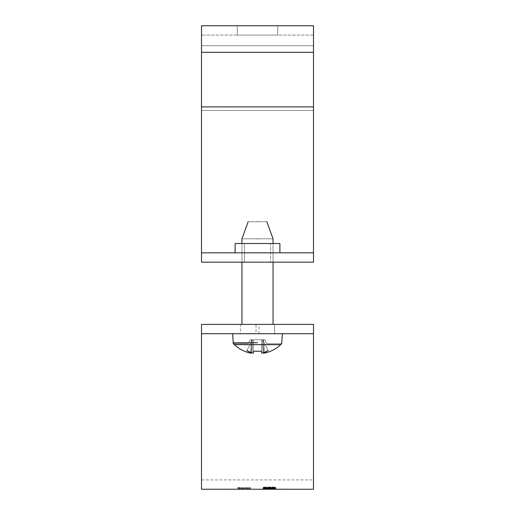 <?xml version="1.0" encoding="UTF-8"?>
<svg xmlns="http://www.w3.org/2000/svg" width="515" height="515" viewBox="0 0 515 515"><rect width="100%" height="100%" fill="white"/><g stroke="black" fill="none" stroke-linecap="round" stroke-linejoin="round"><path stroke-width="0.39" stroke-dasharray="2.58 1.93" d="M264.781 339.765L263.551 339.765L264.781 339.765L266.751 343.724L281.357 343.724L266.751 343.724L264.781 339.765L261.543 339.765L263.551 339.765L264.646 353.058L263.551 339.765L253.457 339.765L261.543 339.765L261.543 353.058L261.543 339.765L251.449 339.765L253.457 339.765L253.457 351.236L261.543 351.236L253.457 351.236L253.457 339.765L253.457 353.058L253.457 339.765L250.219 339.765L251.449 339.765L250.354 353.058L251.449 339.765L250.219 339.765L248.249 343.724L233.643 343.724L248.249 343.724L250.219 339.765L264.781 339.765L266.751 343.724L281.357 343.724L280.688 344.67C276.098 348.919 270.748 351.713 264.646 353.058C270.748 351.713 276.098 348.919 280.688 344.67L281.357 343.724L266.751 343.724L264.781 339.765M257.5 333.714L282.387 333.714L257.5 333.714C237.441 333.714 237.441 333.714 257.5 333.714C237.441 333.714 237.441 333.714 257.5 333.714C277.559 333.714 277.559 333.714 257.5 333.714C277.559 333.714 277.559 333.714 257.5 333.714L232.613 333.714L257.5 333.714C277.559 333.714 277.559 333.714 257.5 333.714C277.559 333.714 277.559 333.714 257.5 333.714C237.441 333.714 237.441 333.714 257.5 333.714C237.441 333.714 237.441 333.714 257.5 333.714L274.611 333.714L257.5 333.714M257.5 238.818C277.559 238.818 277.559 238.818 257.5 238.818C277.559 238.818 277.559 238.818 257.5 238.818C237.441 238.818 237.441 238.818 257.5 238.818C237.441 238.818 237.441 238.818 257.5 238.818C277.559 238.818 277.559 238.818 257.5 238.818C237.441 238.818 237.441 238.818 257.5 238.818M281.357 343.724L280.688 344.67C276.098 348.919 270.748 351.713 264.646 353.058L263.551 339.765L264.646 353.058L263.564 353.058L262.65 339.791L268.148 350.567L263.564 353.058L262.65 339.791L263.564 353.058L268.148 350.567L262.65 339.791L263.03 353.058L262.65 339.791L268.148 350.567L263.03 353.058L268.148 350.567L262.65 339.791L263.564 353.058L264.646 353.058L263.564 353.058L268.148 350.567L263.03 353.058L261.543 353.058L261.543 351.236L261.543 353.058L263.03 353.058L262.65 339.791L263.03 353.058L261.543 353.058L261.543 339.765L261.543 351.236M233.643 343.724L248.249 343.724L233.643 343.724L234.312 344.67C238.902 348.919 244.252 351.713 250.354 353.058L251.449 339.765L250.354 353.058L251.436 353.058L246.852 350.567L252.35 339.791L251.97 353.058L252.35 339.791L251.436 353.058L252.35 339.791L251.97 353.058L246.852 350.567L251.97 353.058L253.457 353.058L253.457 351.236L253.457 353.058L251.97 353.058L246.852 350.567L252.35 339.791L251.436 353.058L246.852 350.567L251.436 353.058L250.354 353.058C244.252 351.713 238.902 348.919 234.312 344.67L233.643 343.724L234.312 344.67C238.902 348.919 244.252 351.713 250.354 353.058L251.436 353.058L252.35 339.791L246.852 350.567L252.35 339.791L251.97 353.058L253.457 353.058L253.457 339.765L253.457 351.236M257.5 221.727C245.468 221.727 245.468 221.727 257.5 221.727C245.468 221.727 245.468 221.727 257.5 221.727C269.532 221.727 269.532 221.727 257.5 221.727C269.532 221.727 269.532 221.727 257.5 221.727C245.468 221.727 245.468 221.727 257.5 221.727C269.532 221.727 269.532 221.727 257.5 221.727M250.219 339.765L248.249 343.724L250.219 339.765M261.543 339.765L261.543 353.058L261.543 339.765M201.507 324.379L201.507 489.25L201.507 333.714L313.493 333.714L313.493 489.25L313.493 324.379L313.493 479.916L313.493 324.379L313.493 479.916L313.493 324.379L313.493 333.714L201.507 333.714L313.493 333.714L240.453 333.714L313.493 333.714L313.493 324.379L201.507 324.379L201.507 479.916L201.507 324.379L201.507 479.916L201.507 324.379L313.493 324.379L201.507 324.379M240.389 324.379L313.493 324.379L240.453 324.379L256.007 324.379L256.007 333.714L240.389 333.714L240.389 324.379M271.978 489.237L271.978 487.988L271.978 489.237L270.542 489.237L270.542 487.988L270.542 489.237M274.373 489.108L274.373 487.86L264.639 487.853L266.558 487.763L266.558 489.005L266.558 487.763L264.639 487.853L275.808 487.86L275.808 489.096L263.204 489.096L271.901 489.218L275.808 489.096L275.808 487.86L263.204 487.853L266.397 487.679L266.397 488.922L266.397 487.679L263.204 487.853L263.204 489.096L263.204 487.853L275.808 487.853L272.3 487.666L272.3 488.909M275.808 488.497L263.365 488.265L263.365 488.767L264.961 488.767L264.961 488.394L271.379 488.812L275.808 488.497L275.808 487.254L263.365 487.029L263.365 487.525L264.961 487.525L264.961 488.767M250.445 489.25L246.775 489.237L249.009 489.25L249.009 488.008L237.84 488.008L250.445 488.008L246.775 487.988L250.445 488.008L250.445 489.25M244.38 488.001L244.38 489.25L244.213 488.008M242.964 489.25L242.964 488.008L242.945 489.25M239.275 489.25L241.187 489.237L237.84 489.25L237.84 488.008L239.282 488.008L239.275 489.25M239.288 489.173L250.284 488.999L238.001 488.786L238.001 489.173L239.288 489.173L239.288 487.93L246.904 487.782L250.284 487.757L250.284 488.999M275.647 488.503L275.647 487.267L263.204 487.216L275.647 487.119L275.647 488.362M263.204 487.119L263.204 488.362M263.204 487.216L263.204 488.458M266.313 487.493L266.313 488.735M267.787 487.493L267.787 488.735M265.952 487.267L265.952 488.503M271.514 487.943L274.373 487.86L271.514 487.943L271.514 489.186M268.946 487.866L268.946 489.108M271.598 487.757L271.598 488.999M264.62 487.95L264.62 489.192M269.821 487.975L269.821 489.224M271.553 487.666L271.553 488.909M267.51 487.847L267.51 489.089M269.152 487.943L269.152 489.186M265.006 487.905L265.006 489.147M264.639 487.853L264.639 489.096L264.639 487.853M265.276 487.789L265.276 489.031M271.978 487.995L270.542 488.008M272.139 488.999L272.139 487.757L274.373 487.86L274.373 489.102M271.901 487.969L271.901 489.218M268.836 487.917L268.836 489.16M266.371 487.963L266.371 489.205M266.422 487.917L266.422 489.16M268.309 489.07L268.309 487.827L268.328 489.083M269.744 487.821L269.744 489.063M269.577 487.86L269.577 489.102M271.894 487.937L271.894 489.179M264.961 488.394L264.961 487.151L271.379 487.57L275.808 487.254M264.961 487.151L264.961 487.525M272.3 486.881L272.3 488.123M272.139 488.284L272.139 487.048M274.295 487.505L274.295 488.741M271.379 487.57L271.379 488.812M267.349 487.293L267.349 488.535M268.18 487.093L268.18 488.336M263.365 487.525L263.365 488.767M263.365 487.029L263.365 488.265M269.744 486.9L269.744 488.136M269.905 487.061L269.905 488.297M268.785 487.254L268.785 488.497M271.476 487.454L271.476 488.696M274.373 487.254L274.373 488.497M246.775 489.121L246.775 487.879L249.009 487.782L237.84 487.789L250.445 487.782L246.936 487.93L246.936 489.173M250.445 487.782L250.445 489.025M246.537 487.544L246.537 488.786M243.473 487.692L243.473 488.935M241.001 487.589L241.001 488.832M237.84 487.789L237.84 489.031M241.033 487.924L241.033 489.166M241.187 487.872L241.187 489.115M239.275 487.782L239.275 489.025M241.059 487.686L241.059 488.928M242.964 487.802L242.964 489.044L242.945 487.814M244.38 487.821L244.38 489.063M244.213 487.776L244.213 489.018M246.524 487.647L246.524 488.89M249.009 487.782L249.009 489.025M246.936 487.969L246.936 489.211M246.775 489.237L246.775 487.988M246.537 487.969L246.537 489.211M243.473 488.001L243.473 489.244M241.001 487.975L241.001 489.224M241.033 487.969L241.033 489.211M241.187 487.995L241.187 489.237M241.059 488.001L241.059 489.244M246.524 487.988L246.524 489.237M239.597 488.786L239.597 487.544L239.597 487.879L250.284 487.757M239.597 487.544L238.001 487.544L238.001 487.93L239.288 487.93M239.597 487.879L239.597 489.121M250.284 488.909L250.284 487.666M238.001 488.786L238.001 487.544M238.001 489.173L238.001 487.93M246.904 489.025L246.904 487.782M274.611 324.379L274.611 333.714L274.611 324.379M313.493 45.7L313.493 262.167L313.493 35.084L313.493 262.167L201.507 262.167L201.507 45.7L201.507 262.167L313.493 262.167L201.507 262.167L201.507 110.468L313.493 110.468L201.507 110.468L201.507 25.75L313.493 25.75L313.493 52.305L313.493 45.7L201.507 45.7L201.507 52.305L201.507 25.75L201.507 45.7L313.493 45.7M270.568 243.505L244.432 243.505L244.432 262.167L270.568 262.167L244.432 262.167L270.568 262.167L244.432 262.167L244.432 243.505L270.568 243.505L270.568 262.167L270.568 243.505L244.432 243.505L270.568 243.505M201.507 252.833L313.493 252.833M235.104 252.833L279.896 252.833L235.104 252.833L279.896 252.833L235.104 252.833L235.104 243.505L279.896 243.505L235.104 243.505L279.896 243.505L279.896 252.833M201.507 106.882L313.493 106.882M313.493 25.75L313.493 35.084L313.493 25.75M237.28 25.75L277.72 25.75L237.28 25.75L237.28 35.084L277.72 35.084L237.28 35.084L237.28 25.75M313.493 35.084L201.507 35.084L313.493 35.084M277.72 35.084L277.72 25.75L277.72 35.084M280.688 344.67L234.312 344.67M257.5 342.79L233.089 342.79L257.5 342.79M258.994 333.714L258.994 324.379M313.493 52.305L201.507 52.305M266.834 221.727L273.053 238.818L273.053 324.379M248.166 221.727L241.947 238.818L241.947 324.379M233.301 343.724L232.613 333.714M282.387 333.714L281.699 343.724M273.053 262.167L273.053 243.505M241.947 262.167L241.947 243.505M201.507 479.916L313.493 479.916"/><path stroke-width="0.77" d="M257.5 238.818C277.559 238.818 277.559 238.818 257.5 238.818C237.441 238.818 237.441 238.818 257.5 238.818M261.543 351.236L253.457 351.236L261.543 351.236L261.543 353.058L263.03 353.058L268.148 350.567L263.564 353.058L264.646 353.058C270.748 351.713 276.098 348.919 280.688 344.67L281.357 343.724L280.688 344.67L234.312 344.67L233.643 343.724M234.312 344.67C238.902 348.919 244.252 351.713 250.354 353.058L251.436 353.058L246.852 350.567L251.97 353.058L253.457 353.058L253.457 351.236M257.5 221.727C245.468 221.727 245.468 221.727 257.5 221.727C269.532 221.727 269.532 221.727 257.5 221.727M201.507 333.714L201.507 489.25L201.507 324.379L313.493 324.379L313.493 489.25L313.493 333.714L201.507 333.714M275.647 488.362L263.204 488.458L275.647 488.503M263.204 489.096L275.808 489.102L263.204 489.096M313.493 489.25L246.524 489.237M250.445 489.025L237.84 489.031L250.445 489.025M242.964 489.237L239.275 489.25L242.913 489.25M201.507 489.25L246.537 489.211M271.598 488.999L274.373 489.108L268.946 489.108L271.598 488.909M313.493 25.75L313.493 52.305L201.507 52.305L201.507 25.75L313.493 25.75M279.896 252.833L279.896 243.505L235.104 243.505L235.104 252.833M313.493 252.833L201.507 252.833L201.507 262.167L313.493 262.167L313.493 52.305M201.507 252.833L201.507 52.305M201.507 106.882L313.493 106.882M257.5 342.79L233.089 342.79L257.5 342.79M273.053 324.379L273.053 262.167M273.053 243.505L273.053 238.818L266.834 221.727M241.947 324.379L241.947 262.167M241.947 243.505L241.947 238.818L248.166 221.727M232.613 333.714L233.301 343.724M281.699 343.724L282.387 333.714"/></g></svg>
